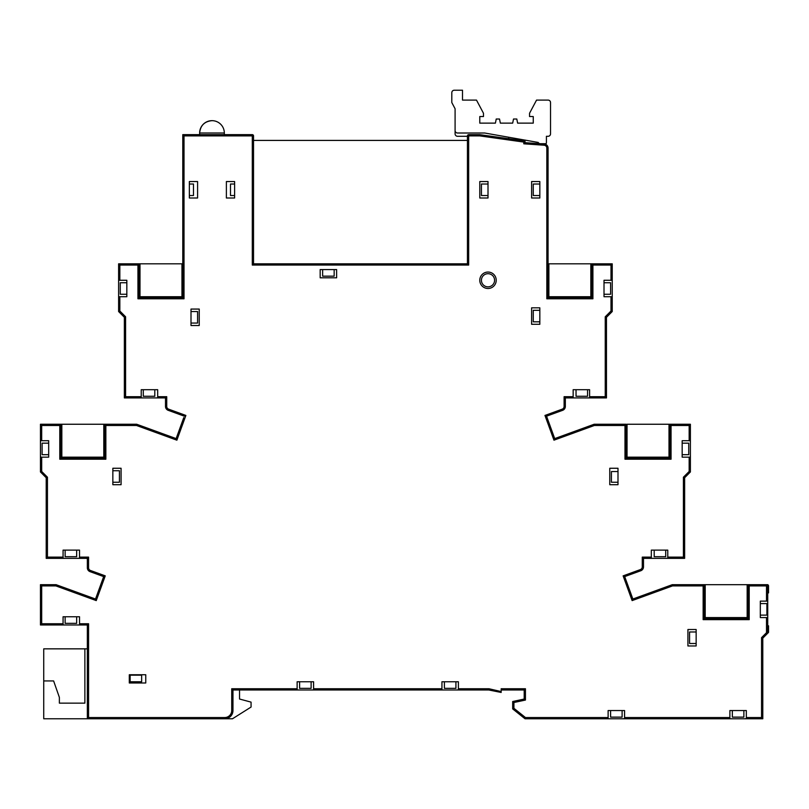 <?xml version="1.0" encoding="UTF-8"?>
<svg xmlns="http://www.w3.org/2000/svg" width="809" height="809" viewBox="0 0 809 809"><rect width="100%" height="100%" fill="white"/><g stroke="black" fill="none" stroke-linecap="round" stroke-linejoin="round"><path stroke-width="1.21" d="M455.093 130.532L455.093 108.76L451.806 102.561L451.806 92.691A2.467 2.467 0 0 1 454.274 90.224L462.505 90.224L462.505 100.094L476.491 100.094L483.479 113.26L483.479 116.547L479.777 116.547L479.777 123.13L495.411 123.13L496.23 119.014L499.527 119.014L500.346 123.13L512.684 123.13L513.513 119.014L516.799 119.014L517.618 123.13L533.252 123.13L533.252 116.547L529.551 116.547L529.551 113.26L536.549 100.094L548.067 100.094A2.467 2.467 0 0 1 550.535 102.561L550.535 133.829A2.467 2.467 0 0 1 548.067 136.296L546.419 136.296L546.419 142.88A0.819 0.819 0 0 1 545.6 143.699L540.341 143.699A2.467 2.467 0 0 1 538.187 142.435L484.712 133.01L457.56 133.01A2.467 2.467 0 0 1 455.093 130.532L455.093 133.829A2.467 2.467 0 0 0 457.56 136.296L467.44 136.296L467.44 140.412L253.53 140.412L253.53 135.882A1.234 1.234 0 0 0 252.297 134.648L224.326 134.648L224.326 133.01L199.641 133.01C200.379 125.506 204.485 121.401 211.988 120.662A12.337 12.337 0 0 0 199.641 133.01L199.641 134.648L184.017 134.648L241.608 134.648M767.731 592.906L768.55 592.906L768.55 585.908A1.234 1.234 0 0 0 767.731 584.745M119.843 263.815L139.997 263.815L139.997 296.721L181.954 296.721L181.954 263.815L182.783 263.815M41.684 424.25L61.838 424.25L61.838 457.156L103.795 457.156L103.795 424.25L136.711 424.25L176.14 438.599L136.711 424.25L136.488 425.483L105.858 425.483L104.624 424.25L136.711 424.25M705.205 617.58L705.205 584.674L747.162 584.674L747.162 617.58L704.376 617.58L704.376 618.41L747.981 618.41L747.981 584.674L767.731 584.674L767.731 601.127L766.497 601.127L766.497 585.908L767.731 584.674M548.886 296.721L548.886 263.815L590.843 263.815L590.843 296.721L548.067 296.721M627.046 457.156L627.046 424.25L669.003 424.25L669.003 457.156L626.217 457.156M141.646 674.757L141.646 681.754L130.128 681.754L130.128 674.757M141.646 675.171L130.128 675.171M129.298 674.757L145.762 674.757L145.762 682.988L129.298 682.988L129.298 674.757L145.762 674.757M610.997 265.049L592.906 265.049L592.906 298.784L546.833 298.784L546.833 148.098L548.067 148.098A4.116 4.116 0 0 0 544.235 143.982A4.116 4.116 0 0 1 548.067 148.098L548.067 297.55L591.662 297.55L591.662 263.815L612.231 263.815L612.231 280.268L610.997 280.268L610.997 265.049L612.231 263.815M523.797 142.081L479.697 135.882L479.777 134.648L525.031 141.009L525.031 142.657L544.235 143.982L525.031 142.657L523.797 143.81L523.797 142.081L525.031 141.009L508.79 138.723L508.578 137.217M234.61 195.535L230.494 195.535L230.494 184.017L234.61 184.017M189.357 184.017L193.472 184.017L193.472 195.535L189.357 195.535M689.157 425.483L690.39 424.25L690.39 440.703L689.157 440.703L689.157 425.483L671.055 425.483L671.055 459.209L624.983 459.209L624.983 425.483L594.352 425.483L553.973 440.177L544.963 415.442L562.215 409.162L562.629 410.325A4.116 4.116 0 0 0 565.339 406.452A4.116 4.116 0 0 1 562.629 410.325L546.55 416.18L554.711 438.599L594.14 424.25L626.217 424.25L626.217 457.975L669.822 457.975L669.822 424.25L669.003 424.25M766.497 585.908L749.215 585.908L749.215 619.643L703.142 619.643L703.142 585.908L672.512 585.908L632.122 600.602L623.122 575.866L640.374 569.587L640.789 570.75A4.116 4.116 0 0 0 643.499 566.887A4.116 4.116 0 0 1 640.789 570.75L624.7 576.605L632.86 599.024L672.289 584.674L704.376 584.674L704.376 617.58M524.202 689.986L524.202 699.047L524.202 689.986L501.165 689.986L524.202 689.986L525.435 688.742L501.165 688.742L501.165 692.453L488.828 689.986L458.39 689.986L458.39 688.742L488.97 688.742L488.828 689.986L466.611 689.986M512.684 708.906L525.031 718.776L512.684 708.906L512.684 701.514L512.684 708.906L513.917 708.31L525.456 717.543L525.031 718.776L624.578 718.776L624.578 717.543L729.88 717.543L729.88 718.776L624.578 718.776M761.552 717.543L762.796 718.776L746.333 718.776L746.333 717.543L761.552 717.543L761.552 637.644L762.796 638.149L762.796 717.543M684.636 494.997L684.636 558.352L667.769 558.352L667.769 557.118L683.403 557.118L684.636 558.352L684.636 477.725L690.39 471.96L684.636 477.725L684.636 494.997M605.243 396.683L605.243 316.784L606.477 317.29L612.231 311.536L606.477 317.29L606.477 397.917L589.609 397.917L589.609 396.683L605.243 396.683L606.477 397.917M41.684 457.156L41.684 471.455L40.45 471.96L46.204 477.725L40.45 471.96L40.45 457.156L48.682 457.156L48.682 440.703L40.45 440.703L40.45 424.25L61.019 424.25L61.019 457.975L104.624 457.975L104.624 424.25M761.552 637.644L766.497 632.699L767.731 633.214L768.55 632.395L768.55 625.812L767.731 625.812M760.318 603.595L766.902 603.595L766.902 615.113L760.318 615.113M112.845 470.727L119.429 470.727L119.429 482.245L112.845 482.245M604.01 282.735L610.593 282.735L610.593 294.254L604.01 294.254M682.169 443.17L688.742 443.17L688.742 454.688L682.169 454.688M76.653 616.761L76.653 623.345L65.135 623.345L65.135 616.761M617.995 482.245L611.412 482.245L611.412 471.556L617.995 471.556M665.716 550.12L665.716 556.703L654.198 556.703L654.198 550.12M539.836 195.535L533.252 195.535L533.252 184.017L539.836 184.017M154.802 389.695L154.802 396.268L143.284 396.268L143.284 389.695M539.836 321.82L533.252 321.82L533.252 310.302L539.836 310.302M126.831 294.254L120.258 294.254L120.258 282.735L126.831 282.735M587.556 389.695L587.556 396.268L576.038 396.268L576.038 389.695M311.121 681.754L311.121 688.338L299.603 688.338L299.603 681.754M455.922 681.754L455.922 688.338L444.404 688.338L444.404 681.754M743.865 710.545L743.865 717.128L732.347 717.128L732.347 710.545M191.005 311.536L197.588 311.536L197.588 323.054L191.005 323.054M48.682 454.688L42.098 454.688L42.098 443.17L48.682 443.17M622.111 710.545L622.111 717.128L610.593 717.128L610.593 710.545M488.009 195.535L481.426 195.535L481.426 184.017L488.009 184.017M696.155 643.499L689.571 643.499L689.571 631.981L696.155 631.981M334.157 269.579L334.157 276.152L322.639 276.152L322.639 269.579M76.653 550.12L76.653 556.703L65.135 556.703L65.135 550.12M320.172 269.579L320.172 277.8L336.625 277.8L336.625 269.579L320.172 269.579L336.625 269.579M183.774 417.596L176.14 438.599L183.774 417.596M88.575 557.118L88.575 567.787A2.882 2.882 0 0 0 90.477 570.487L105.251 575.866L103.673 576.605L95.513 599.024L103.673 576.605L90.052 571.65A4.116 4.116 0 0 1 87.342 567.787L87.342 558.352L79.525 558.352L79.525 557.118L88.575 557.118L87.342 558.352M631.778 596.051L625.59 579.042M189.357 198.003L197.588 198.003L197.588 181.55L189.357 181.55L189.357 198.003L189.357 181.55M226.378 181.55L226.378 198.003L226.378 181.55L234.61 181.55L234.61 198.003L234.61 181.55M531.604 181.55L531.604 198.003L531.604 181.55L539.836 181.55L539.836 198.003L539.836 181.55M313.589 681.754L297.136 681.754L313.589 681.754L313.589 688.742L441.936 688.742L441.936 689.986L313.589 689.986L313.589 688.742M458.39 681.754L441.936 681.754L458.39 681.754L458.39 688.742M624.578 710.545L608.125 710.545L624.578 710.545L624.578 717.543M746.333 710.545L729.88 710.545L746.333 710.545L746.333 717.543M531.604 307.835L531.604 324.288L531.604 307.835L539.836 307.835L539.836 324.288L539.836 307.835M687.923 629.513L687.923 645.966L687.923 629.513L696.155 629.513L696.155 645.966L696.155 629.513M609.764 468.259L609.764 484.712L609.764 468.259L617.995 468.259L617.995 484.712L617.995 468.259M112.845 484.712L121.077 484.712L121.077 468.259L112.845 468.259L112.845 484.712L112.845 468.259M191.005 309.068L191.005 325.521L191.005 309.068L199.236 309.068L199.236 325.521L199.236 309.068M119.843 296.721L119.843 311.02L118.61 311.536L118.61 296.721L126.831 296.721L126.831 280.268L118.61 280.268L118.61 263.815L119.843 265.049L119.843 280.268M760.318 601.127L760.318 617.58L760.318 601.127L766.497 601.127M682.169 440.703L682.169 457.156L682.169 440.703L689.157 440.703M604.01 280.268L604.01 296.721L604.01 280.268L610.997 280.268M103.795 457.156L104.624 457.156M62.667 457.156L62.667 457.975M181.954 296.721L182.783 296.721M140.817 296.721L140.817 297.55M746.333 617.58L746.333 618.41M668.183 457.156L668.183 457.975M590.024 296.721L590.024 297.55M488.009 198.003L488.009 181.55L479.777 181.55L479.777 198.003L488.009 198.003L488.009 181.55M119.843 311.02L125.597 316.784L125.597 396.683L124.364 397.917L132.595 397.917M166.735 396.683L166.735 406.452A2.882 2.882 0 0 0 168.626 409.162L168.211 410.325L184.3 416.18L168.211 410.325A4.116 4.116 0 0 1 165.501 406.452L165.501 397.917L157.684 397.917L157.684 396.683L166.735 396.683L165.501 397.917M41.684 471.455L47.448 477.209L47.448 557.118L46.204 558.352L54.436 558.352M79.525 550.12L63.072 550.12L79.525 550.12L79.525 557.118M55.861 585.908L41.684 585.908L40.45 584.674L56.084 584.674L95.513 599.024L96.251 600.602L55.861 585.908L56.084 584.674L95.513 599.024M41.684 624.983L54.436 624.983M79.525 616.761L63.072 616.761L79.525 616.761L79.525 623.749L88.575 623.749L87.342 624.983L79.525 624.983L79.525 623.749M88.575 623.749L88.575 717.543L224.74 717.543A6.998 6.998 0 0 0 231.728 710.545L231.728 688.742L232.962 689.986L232.962 710.545L232.962 689.986L288.904 689.986M754.564 718.776L761.552 718.776M667.769 550.12L651.316 550.12L667.769 550.12L667.769 557.118M690.39 425.483L690.39 432.471M589.609 389.695L573.156 389.695L589.609 389.695L589.609 396.683M157.684 389.695L141.231 389.695L157.684 389.695L157.684 396.683M610.997 263.815L590.843 263.815M548.886 263.815L548.067 263.815M690.39 465.377L690.39 471.96L689.157 471.455L689.157 457.156L690.39 457.156L690.39 471.96M767.316 584.674L747.162 584.674M632.8 718.776L721.658 718.776M321.82 689.986L433.705 689.986M627.046 424.25L624.983 425.483M705.205 584.674L672.289 584.674L672.512 585.908M61.838 424.25L103.795 424.25M139.997 263.815L181.954 263.815M231.728 710.545L232.962 710.545A8.232 8.232 0 0 1 224.74 718.776L232.476 718.776L251.063 707.056L251.063 702.121L239.545 699.027L239.545 689.986M43.737 648.848L84.874 648.848L84.874 703.142L59.37 703.142L59.37 697.388L53.616 680.935L43.737 680.935L43.737 648.848M88.575 717.543L87.342 718.776L43.737 718.776L43.737 680.935M84.874 648.848L87.342 648.848M494.582 280.268A6.583 6.583 0 0 0 484.712 274.575A6.583 6.583 0 0 0 484.712 285.971A6.583 6.583 0 0 0 494.582 280.268M141.231 389.695L141.231 397.917L124.364 397.917L124.364 317.29L118.61 311.536M125.597 316.784L124.364 317.29M105.858 425.483L105.858 459.209L59.785 459.209L59.785 425.483L41.684 425.483L40.45 424.25M59.785 425.483L61.019 424.25M59.785 459.209L61.019 457.975M105.858 459.209L104.624 457.975M168.626 409.162L185.878 415.442L176.878 440.177L176.14 438.599M185.878 415.442L184.3 416.18M63.072 550.12L63.072 558.352L46.204 558.352L46.204 477.725L47.448 477.209M41.684 585.908L41.684 623.749L40.45 624.983L40.45 584.674M63.072 616.761L63.072 624.983L40.45 624.983M103.673 576.605L90.052 571.65L90.477 570.487M297.136 681.754L297.136 689.986L232.962 689.986M224.74 717.543L224.74 718.776L87.342 718.776L87.342 624.983M488.97 688.742L501.165 691.564L501.165 692.453M608.125 710.545L608.125 718.776M513.917 702.515L512.684 701.514L524.202 699.047L525.435 700.048L513.917 702.515L513.917 708.31M760.318 617.58L767.731 617.58L767.731 633.214L762.796 638.149L762.796 718.776M642.265 557.118L643.499 558.352L643.499 566.887L642.265 566.887L642.265 557.118L651.316 557.118L651.316 558.352L643.499 558.352M623.122 575.866L624.7 576.605L640.789 570.75M632.122 600.602L632.86 599.024M703.142 585.908L704.376 584.674M703.142 619.643L704.376 618.41M749.215 619.643L747.981 618.41M749.215 585.908L747.981 584.674M683.403 557.118L683.403 477.209L684.636 477.725M573.156 389.695L573.156 397.917L565.339 397.917L565.339 406.452L564.106 406.452L564.106 396.683L565.339 397.917M544.963 415.442L546.55 416.18L562.629 410.325M553.973 440.177L554.711 438.599L594.14 424.25L594.352 425.483M624.983 459.209L626.217 457.975M671.055 459.209L669.822 457.975M671.055 425.483L669.822 424.25L690.39 424.25M610.997 296.721L612.231 296.721L612.231 311.536L610.997 311.02L610.997 296.721L604.01 296.721M253.53 263.815L252.297 265.049L252.297 135.882L253.53 135.882L253.53 263.815L467.44 263.815L467.44 135.882A1.234 1.234 0 0 1 468.674 134.648L479.777 134.648M467.44 263.815L468.674 265.049L252.297 265.049M118.61 263.815L139.178 263.815L139.178 297.55L182.783 297.55L182.783 134.648L184.017 135.882L184.017 298.784L137.945 298.784L137.945 265.049L119.843 265.049M182.783 134.648L252.297 134.648L252.297 135.882L184.017 135.882M182.783 297.55L184.017 298.784M546.833 298.784L548.067 297.55M139.178 297.55L137.945 298.784M592.906 298.784L591.662 297.55M139.178 263.815L137.945 265.049M592.906 265.049L591.662 263.815M687.923 645.966L696.155 645.966M609.764 484.712L617.995 484.712M651.316 558.352L667.769 558.352M651.316 550.12L651.316 557.118M573.156 397.917L589.609 397.917M531.604 324.288L539.836 324.288M191.005 325.521L199.236 325.521M197.588 198.003L197.588 181.55M63.072 624.983L79.525 624.983M63.072 558.352L79.525 558.352M121.077 484.712L121.077 468.259M141.231 397.917L157.684 397.917M40.45 457.156L40.45 440.703M48.682 457.156L48.682 440.703M118.61 296.721L118.61 280.268M126.831 296.721L126.831 280.268M226.378 198.003L234.61 198.003M320.172 277.8L336.625 277.8M531.604 198.003L539.836 198.003M612.231 296.721L612.231 280.268M690.39 457.156L690.39 440.703M682.169 457.156L689.157 457.156M767.731 617.58L767.731 601.127M729.88 718.776L746.333 718.776M729.88 710.545L729.88 717.543M441.936 689.986L458.39 689.986M441.936 681.754L441.936 688.742M297.136 689.986L313.589 689.986M479.777 280.268A8.232 8.232 0 0 1 492.115 273.149A8.232 8.232 0 0 1 492.115 287.397A8.232 8.232 0 0 1 479.777 280.268M125.597 396.683L141.231 396.683M41.684 425.483L41.684 440.703M176.878 440.177L136.488 425.483M166.735 406.452L165.501 406.452M47.448 557.118L63.072 557.118M41.684 623.749L63.072 623.749M105.251 575.866L96.251 600.602M88.575 567.787L87.342 567.787M231.728 688.742L297.136 688.742M525.456 717.543L608.125 717.543M525.435 688.742L525.435 700.048M766.497 632.699L766.497 617.58M640.374 569.587A2.882 2.882 0 0 0 642.265 566.887M683.403 477.209L689.157 471.455M564.106 396.683L573.156 396.683M562.215 409.162A2.882 2.882 0 0 0 564.106 406.452M605.243 316.784L610.997 311.02M467.44 135.882L468.674 135.882L468.674 134.648M479.697 135.882L468.674 135.882L468.674 265.049M546.833 148.098A2.882 2.882 0 0 0 544.154 145.226L544.235 144.002M544.154 145.226L523.797 143.81M224.326 133.01A12.337 12.337 0 0 0 211.988 120.662M174.137 297.55L174.137 296.721M149.463 297.55L149.463 296.721M95.988 457.975L95.988 457.156M71.303 457.975L71.303 457.156M659.537 457.975L659.537 457.156M634.863 457.975L634.863 457.156M737.697 618.41L737.697 617.58M713.012 618.41L713.012 617.58M581.388 297.55L581.388 296.721M556.703 297.55L556.703 296.721"/></g></svg>
